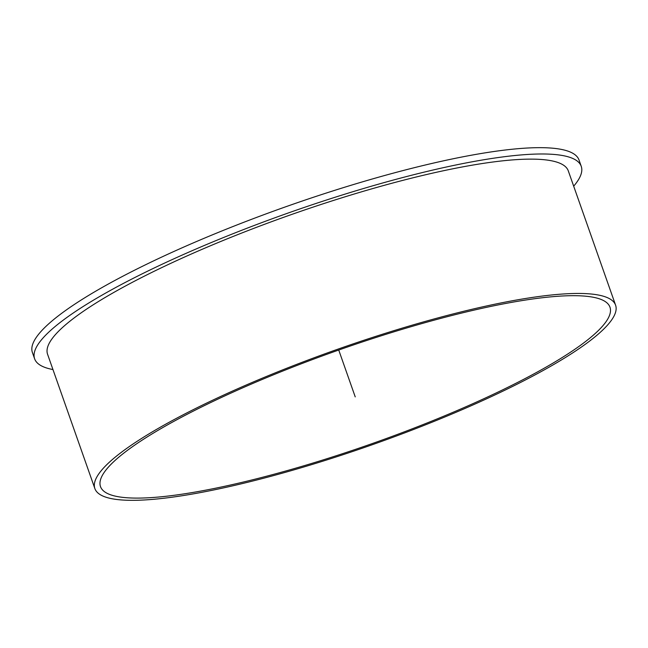 <?xml version="1.0" encoding="UTF-8"?>
<svg xmlns="http://www.w3.org/2000/svg" width="648" height="648" viewBox="0 0 648 648"><rect width="100%" height="100%" fill="white"/><g stroke="black" fill="none" stroke-linecap="round" stroke-linejoin="round"><path stroke-width="0.97" d="M468.715 311.364A270.07 49.677 -19.4 0 1 609.971 307.184A270.07 49.677 -19.4 0 1 371.733 443.75A270.07 49.677 -19.4 0 1 100.497 486.599A270.07 49.677 -19.4 0 1 213.759 401.072A270.07 49.677 -19.4 0 1 468.715 311.364M94.867 488.576L47.571 354.254A276.04 50.779 -19.4 0 1 291.065 214.674A276.04 50.779 -19.4 0 1 568.296 170.878L615.6 305.2A276.04 50.779 -19.4 0 1 499.835 392.615A276.04 50.779 -19.4 0 1 239.25 484.307A276.04 50.779 -19.4 0 1 94.867 488.576A276.04 50.779 -19.4 0 1 338.369 348.997A276.04 50.779 -19.4 0 1 615.6 305.2M34.628 358.814L32.4 352.496A289.761 53.298 -19.4 0 1 153.916 260.739A289.761 53.298 -19.4 0 1 427.453 164.487A289.761 53.298 -19.4 0 1 579.012 159.999L581.24 166.325A289.761 53.298 160.6 0 0 429.681 170.805A289.761 53.298 160.6 0 0 156.144 267.057A289.761 53.298 160.6 0 0 34.628 358.814A289.761 53.298 160.6 0 0 52.95 369.546M573.683 186.17A289.761 53.298 160.6 0 0 581.24 166.325M338.734 350.033L355.234 396.892"/></g></svg>
